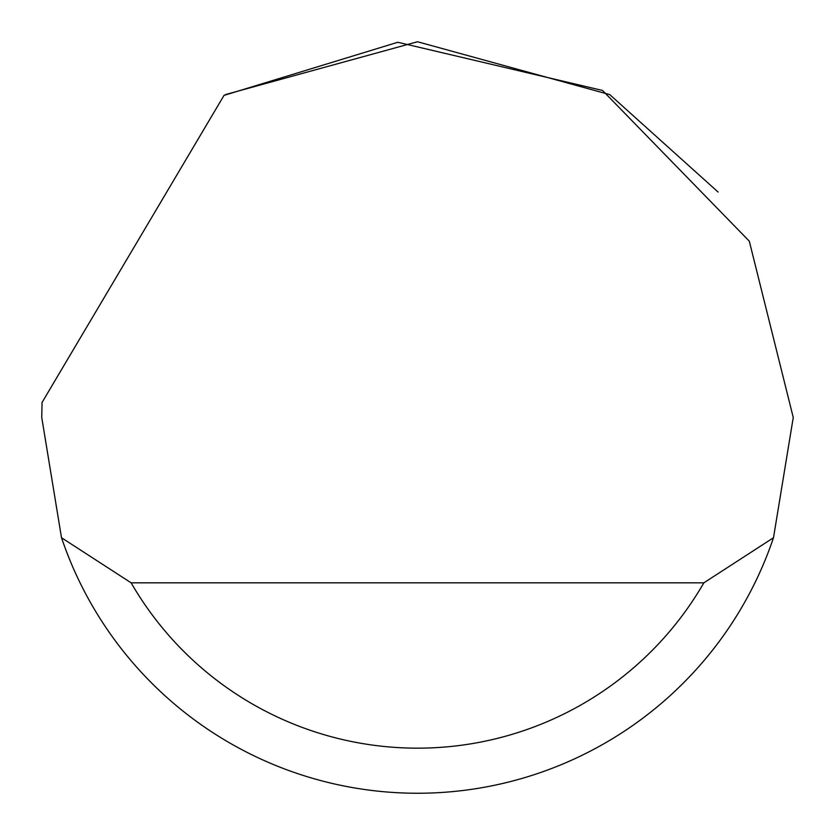 <?xml version="1.0" encoding="UTF-8"?>
<svg xmlns="http://www.w3.org/2000/svg" width="835" height="835" viewBox="0 0 835 835"><rect width="100%" height="100%" fill="white"/><g stroke="black" fill="none" stroke-linecap="round" stroke-linejoin="round"><path stroke-width="1.25" d="M224.02 95.388L397.794 42.272L602.546 90.472L749.308 241.179L793.25 417.5L773.492 537.74A375.75 375.75 0 0 1 61.508 537.74L41.75 417.5L42.053 402.47L224.02 95.388M225.346 94.595L417.5 41.75L609.654 94.595M609.905 94.752L718.1 192.05M61.508 537.74L131.137 582.83L703.863 582.83L773.492 537.74M131.137 582.83A330.66 330.66 0 0 0 703.863 582.83"/></g></svg>
